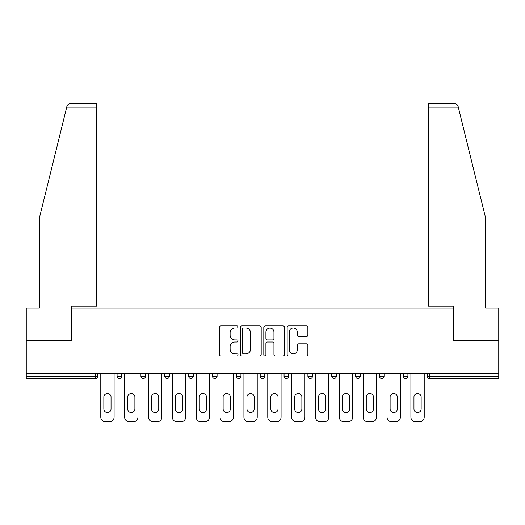<?xml version="1.0" encoding="UTF-8"?>
<svg xmlns="http://www.w3.org/2000/svg" width="525" height="525" viewBox="0 0 525 525"><rect width="100%" height="100%" fill="white"/><g stroke="black" fill="none" stroke-linecap="round" stroke-linejoin="round"><path stroke-width="0.79" d="M238.035 326.983A1.05 1.05 0 0 0 236.985 325.933L221.038 325.933A1.503 1.503 0 0 0 219.535 327.436L219.535 354.454A1.503 1.503 0 0 0 221.038 355.957L236.985 355.957A1.05 1.05 0 0 0 238.035 354.9A1.05 1.05 0 0 0 236.985 353.85L234.918 353.85A4.804 4.804 0 0 1 230.114 349.046L230.114 346.795A4.804 4.804 0 0 1 234.918 341.992L236.985 341.992A1.05 1.05 0 0 0 238.035 340.942A1.05 1.05 0 0 0 236.985 339.892L234.918 339.892A4.804 4.804 0 0 1 230.114 335.088L230.114 332.837A4.804 4.804 0 0 1 234.918 328.033L236.985 328.033A1.05 1.05 0 0 0 238.035 326.983M306.364 336.518A1.503 1.503 0 0 0 307.867 335.016L307.867 327.436A1.503 1.503 0 0 0 306.364 325.933L288.652 325.933A1.503 1.503 0 0 0 287.155 327.436L287.155 354.454A1.503 1.503 0 0 0 288.652 355.957L306.364 355.957A1.503 1.503 0 0 0 307.867 354.454L307.867 345.299A1.503 1.503 0 0 0 306.364 343.796L298.784 343.796A1.503 1.503 0 0 0 297.281 345.299L297.281 349.84A4.016 4.016 0 0 1 293.272 353.85A4.016 4.016 0 0 1 289.255 349.84L289.255 332.049A4.016 4.016 0 0 1 293.272 328.033A4.016 4.016 0 0 1 297.281 332.049L297.281 335.016A1.503 1.503 0 0 0 298.784 336.518L306.364 336.518M66.557 107.828L66.826 106.732C67.522 104.56 69.011 103.399 71.282 103.241L96.744 103.241L96.744 107.828L66.557 107.828L39.401 217.927L39.401 308.142L26.25 308.142L26.25 340.259L71.82 340.259L71.82 308.142L453.18 308.142L453.18 340.259L498.75 340.259L498.75 373.741L26.25 373.741L26.25 376.189L95.517 376.189L95.517 373.741M96.744 107.828L96.744 306.154L71.663 306.154L71.663 340.259L26.25 340.259L26.25 373.741M261.188 327.436A1.503 1.503 0 0 0 259.685 325.933L241.973 325.933A1.503 1.503 0 0 0 240.476 327.436L240.476 354.454A1.503 1.503 0 0 0 241.973 355.957L259.685 355.957A1.503 1.503 0 0 0 261.188 354.454L261.188 327.436M265.315 325.933L283.027 325.933A1.503 1.503 0 0 1 284.524 327.436L284.524 354.454A1.503 1.503 0 0 1 283.027 355.957L275.448 355.957A1.503 1.503 0 0 1 273.945 354.454L273.945 343.494A1.503 1.503 0 0 0 272.442 341.992L267.415 341.992A1.503 1.503 0 0 0 265.912 343.494L265.912 354.9A1.05 1.05 0 0 1 264.863 355.957A1.05 1.05 0 0 1 263.812 354.9L263.812 327.436A1.503 1.503 0 0 1 265.315 325.933M95.517 378.486A2.297 2.297 0 0 0 97.814 376.189L95.517 376.189L95.517 378.486A2.297 2.297 0 0 0 97.814 376.189L97.814 373.741L97.814 376.189A2.297 2.297 0 0 1 95.517 378.486L26.25 378.486L26.25 376.189M498.75 373.741L498.75 378.486L429.483 378.486A2.297 2.297 0 0 1 427.186 376.189L427.186 373.741M117.082 373.741L117.082 376.189L117.082 373.741M119.372 378.486A2.297 2.297 0 0 1 117.082 376.189A2.297 2.297 0 0 0 119.372 378.486A2.297 2.297 0 0 0 121.669 376.189L121.669 373.741L121.669 376.189A2.297 2.297 0 0 1 119.372 378.486A2.297 2.297 0 0 1 117.082 376.189L121.669 376.189A2.297 2.297 0 0 1 119.372 378.486M140.936 373.741L140.936 376.189L140.936 373.741M145.523 373.741L145.523 376.189L145.523 373.741M164.791 373.741L164.791 376.189L164.791 373.741M169.378 373.741L169.378 376.189L169.378 373.741M188.646 373.741L188.646 376.189L188.646 373.741M193.233 373.741L193.233 376.189A2.297 2.297 0 0 1 190.936 378.486A2.297 2.297 0 0 1 188.646 376.189A2.297 2.297 0 0 0 190.936 378.486A2.297 2.297 0 0 0 193.233 376.189A2.297 2.297 0 0 1 190.936 378.486A2.297 2.297 0 0 1 188.646 376.189L193.233 376.189M212.5 373.741L212.5 376.189L212.5 373.741M217.088 373.741L217.088 376.189L217.088 373.741M236.355 373.741L236.355 376.189L236.355 373.741M240.942 373.741L240.942 376.189A2.297 2.297 0 0 1 238.645 378.486A2.297 2.297 0 0 1 236.355 376.189L240.942 376.189A2.297 2.297 0 0 1 238.645 378.486M260.203 373.741L260.203 376.189L260.203 373.741M264.797 373.741L264.797 376.189A2.297 2.297 0 0 1 262.5 378.486A2.297 2.297 0 0 1 260.203 376.189L264.797 376.189A2.297 2.297 0 0 1 262.5 378.486M288.645 373.741L288.645 376.189L284.058 376.189A2.297 2.297 0 0 0 286.355 378.486A2.297 2.297 0 0 1 284.058 376.189L284.058 373.741M312.5 373.741L312.5 376.189L307.912 376.189A2.297 2.297 0 0 0 310.209 378.486A2.297 2.297 0 0 1 307.912 376.189L307.912 373.741M331.767 373.741L331.767 376.189L331.767 373.741M336.354 373.741L336.354 376.189L336.354 373.741M355.622 373.741L355.622 376.189L355.622 373.741M360.209 373.741L360.209 376.189L360.209 373.741M379.477 373.741L379.477 376.189L379.477 373.741M384.064 373.741L384.064 376.189L384.064 373.741M403.331 373.741L403.331 376.189L403.331 373.741M407.918 373.741L407.918 376.189L407.918 373.741M143.227 378.486A2.297 2.297 0 0 1 140.936 376.189A2.297 2.297 0 0 0 143.227 378.486A2.297 2.297 0 0 0 145.523 376.189A2.297 2.297 0 0 1 143.227 378.486A2.297 2.297 0 0 1 140.936 376.189L145.523 376.189A2.297 2.297 0 0 1 143.227 378.486M167.081 378.486A2.297 2.297 0 0 1 164.791 376.189A2.297 2.297 0 0 0 167.081 378.486A2.297 2.297 0 0 0 169.378 376.189A2.297 2.297 0 0 1 167.081 378.486A2.297 2.297 0 0 1 164.791 376.189L169.378 376.189A2.297 2.297 0 0 1 167.081 378.486M214.791 378.486A2.297 2.297 0 0 1 212.5 376.189A2.297 2.297 0 0 0 214.791 378.486A2.297 2.297 0 0 0 217.088 376.189A2.297 2.297 0 0 1 214.791 378.486A2.297 2.297 0 0 1 212.5 376.189L217.088 376.189A2.297 2.297 0 0 1 214.791 378.486M286.355 378.486A2.297 2.297 0 0 0 288.645 376.189A2.297 2.297 0 0 1 286.355 378.486A2.297 2.297 0 0 1 284.058 376.189M310.209 378.486A2.297 2.297 0 0 0 312.5 376.189A2.297 2.297 0 0 1 310.209 378.486A2.297 2.297 0 0 1 307.912 376.189M334.064 378.486A2.297 2.297 0 0 1 331.767 376.189A2.297 2.297 0 0 0 334.064 378.486A2.297 2.297 0 0 0 336.354 376.189A2.297 2.297 0 0 1 334.064 378.486A2.297 2.297 0 0 1 331.767 376.189L336.354 376.189A2.297 2.297 0 0 1 334.064 378.486M357.919 378.486A2.297 2.297 0 0 1 355.622 376.189L360.209 376.189A2.297 2.297 0 0 1 357.919 378.486A2.297 2.297 0 0 0 360.209 376.189M381.773 378.486A2.297 2.297 0 0 1 379.477 376.189L384.064 376.189A2.297 2.297 0 0 1 381.773 378.486A2.297 2.297 0 0 0 384.064 376.189A2.297 2.297 0 0 1 381.773 378.486M405.628 378.486A2.297 2.297 0 0 1 403.331 376.189A2.297 2.297 0 0 0 405.628 378.486A2.297 2.297 0 0 0 407.918 376.189A2.297 2.297 0 0 1 405.628 378.486A2.297 2.297 0 0 1 403.331 376.189L407.918 376.189M243.626 328.033A1.05 1.05 0 0 0 242.576 329.09L242.576 352.8A1.05 1.05 0 0 0 243.626 353.85L245.805 353.85A4.804 4.804 0 0 0 250.602 349.046L250.602 332.837A4.804 4.804 0 0 0 245.805 328.033L243.626 328.033M273.945 332.128A4.016 4.016 0 0 0 269.929 328.112A4.016 4.016 0 0 0 265.912 332.128L265.912 338.395A1.503 1.503 0 0 0 267.415 339.892L272.442 339.892A1.503 1.503 0 0 0 273.945 338.395L273.945 332.128M114.096 373.741L114.096 417.172A4.587 4.587 0 0 1 109.508 421.759L105.381 421.759A4.587 4.587 0 0 1 100.793 417.172L100.793 373.741M103.852 397.064A3.596 3.596 0 0 1 107.448 393.468A3.596 3.596 0 0 1 111.037 397.064L111.037 408.988A3.596 3.596 0 0 1 107.448 412.584A3.596 3.596 0 0 1 103.852 408.988L103.852 397.064M137.95 373.741L137.95 417.172A4.587 4.587 0 0 1 133.363 421.759L129.235 421.759A4.587 4.587 0 0 1 124.648 417.172L124.648 373.741M127.706 397.064A3.596 3.596 0 0 1 131.303 393.468A3.596 3.596 0 0 1 134.892 397.064L134.892 408.988A3.596 3.596 0 0 1 131.303 412.584A3.596 3.596 0 0 1 127.706 408.988L127.706 397.064M161.805 373.741L161.805 417.172A4.587 4.587 0 0 1 157.218 421.759L153.09 421.759A4.587 4.587 0 0 1 148.503 417.172L148.503 373.741M151.561 397.064A3.596 3.596 0 0 1 155.157 393.468A3.596 3.596 0 0 1 158.747 397.064L158.747 408.988A3.596 3.596 0 0 1 155.157 412.584A3.596 3.596 0 0 1 151.561 408.988L151.561 397.064M185.66 373.741L185.66 417.172A4.587 4.587 0 0 1 181.073 421.759L176.945 421.759A4.587 4.587 0 0 1 172.357 417.172L172.357 373.741M175.416 397.064A3.596 3.596 0 0 1 179.012 393.468A3.596 3.596 0 0 1 182.602 397.064L182.602 408.988A3.596 3.596 0 0 1 179.012 412.584A3.596 3.596 0 0 1 175.416 408.988L175.416 397.064M209.514 373.741L209.514 417.172A4.587 4.587 0 0 1 204.927 421.759L200.799 421.759A4.587 4.587 0 0 1 196.212 417.172L196.212 373.741M199.27 397.064A3.596 3.596 0 0 1 202.867 393.468A3.596 3.596 0 0 1 206.456 397.064L206.456 408.988A3.596 3.596 0 0 1 202.867 412.584A3.596 3.596 0 0 1 199.27 408.988L199.27 397.064M233.369 373.741L233.369 417.172A4.587 4.587 0 0 1 228.782 421.759L224.654 421.759A4.587 4.587 0 0 1 220.067 417.172L220.067 373.741M223.125 397.064A3.596 3.596 0 0 1 226.721 393.468A3.596 3.596 0 0 1 230.311 397.064L230.311 408.988A3.596 3.596 0 0 1 226.721 412.584A3.596 3.596 0 0 1 223.125 408.988L223.125 397.064M96.744 103.241L78.396 103.241L96.744 103.241M66.826 106.732C67.252 105.492 67.252 105.492 66.826 106.732C67.252 105.492 67.252 105.492 66.826 106.732M458.443 107.828L428.256 107.828L428.256 306.154L453.337 306.154L453.337 340.259L498.75 340.259L498.75 308.142L485.599 308.142L485.599 217.927L458.174 106.732C457.748 105.492 457.748 105.492 458.174 106.732C457.748 105.492 457.748 105.492 458.174 106.732C457.478 104.56 455.989 103.399 453.718 103.241L428.256 103.241L453.718 103.241M428.256 107.828L428.256 103.241M257.224 373.741L257.224 417.172A4.587 4.587 0 0 1 252.637 421.759L248.509 421.759A4.587 4.587 0 0 1 243.922 417.172L243.922 373.741M246.98 397.064A3.596 3.596 0 0 1 250.576 393.468A3.596 3.596 0 0 1 254.166 397.064L254.166 408.988A3.596 3.596 0 0 1 250.576 412.584A3.596 3.596 0 0 1 246.98 408.988L246.98 397.064M281.078 373.741L281.078 417.172A4.587 4.587 0 0 1 276.491 421.759L272.363 421.759A4.587 4.587 0 0 1 267.776 417.172L267.776 373.741M270.834 397.064A3.596 3.596 0 0 1 274.424 393.468A3.596 3.596 0 0 1 278.02 397.064L278.02 408.988A3.596 3.596 0 0 1 274.424 412.584A3.596 3.596 0 0 1 270.834 408.988L270.834 397.064M304.933 373.741L304.933 417.172A4.587 4.587 0 0 1 300.346 421.759L296.218 421.759A4.587 4.587 0 0 1 291.631 417.172L291.631 373.741M294.689 397.064A3.596 3.596 0 0 1 298.279 393.468A3.596 3.596 0 0 1 301.875 397.064L301.875 408.988A3.596 3.596 0 0 1 298.279 412.584A3.596 3.596 0 0 1 294.689 408.988L294.689 397.064M328.788 373.741L328.788 417.172A4.587 4.587 0 0 1 324.201 421.759L320.073 421.759A4.587 4.587 0 0 1 315.486 417.172L315.486 373.741M318.544 397.064A3.596 3.596 0 0 1 322.133 393.468A3.596 3.596 0 0 1 325.73 397.064L325.73 408.988A3.596 3.596 0 0 1 322.133 412.584A3.596 3.596 0 0 1 318.544 408.988L318.544 397.064M352.642 373.741L352.642 417.172A4.587 4.587 0 0 1 348.055 421.759L343.928 421.759A4.587 4.587 0 0 1 339.34 417.172L339.34 373.741M342.398 397.064A3.596 3.596 0 0 1 345.988 393.468A3.596 3.596 0 0 1 349.584 397.064L349.584 408.988A3.596 3.596 0 0 1 345.988 412.584A3.596 3.596 0 0 1 342.398 408.988L342.398 397.064M376.497 373.741L376.497 417.172A4.587 4.587 0 0 1 371.91 421.759L367.782 421.759A4.587 4.587 0 0 1 363.195 417.172L363.195 373.741M366.253 397.064A3.596 3.596 0 0 1 369.843 393.468A3.596 3.596 0 0 1 373.439 397.064L373.439 408.988A3.596 3.596 0 0 1 369.843 412.584A3.596 3.596 0 0 1 366.253 408.988L366.253 397.064M400.352 373.741L400.352 417.172A4.587 4.587 0 0 1 395.765 421.759L391.637 421.759A4.587 4.587 0 0 1 387.05 417.172L387.05 373.741M390.108 397.064A3.596 3.596 0 0 1 393.697 393.468A3.596 3.596 0 0 1 397.294 397.064L397.294 408.988A3.596 3.596 0 0 1 393.697 412.584A3.596 3.596 0 0 1 390.108 408.988L390.108 397.064M424.207 373.741L424.207 417.172A4.587 4.587 0 0 1 419.619 421.759L415.492 421.759A4.587 4.587 0 0 1 410.904 417.172L410.904 373.741M413.962 397.064A3.596 3.596 0 0 1 417.552 393.468A3.596 3.596 0 0 1 421.148 397.064L421.148 408.988A3.596 3.596 0 0 1 417.552 412.584A3.596 3.596 0 0 1 413.962 408.988L413.962 397.064M429.483 373.741L429.483 376.189L498.75 376.189M427.186 376.189L429.483 376.189L429.483 378.486"/></g></svg>
